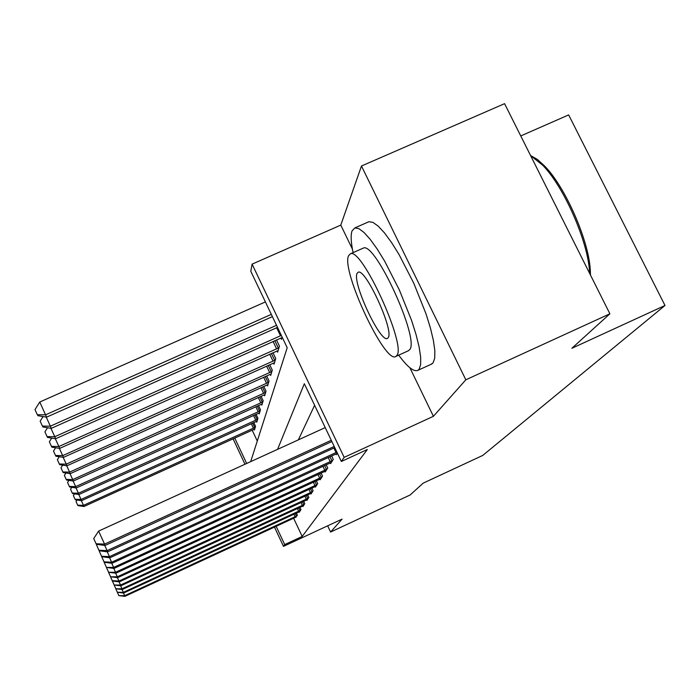 <?xml version="1.0" encoding="UTF-8"?>
<svg xmlns="http://www.w3.org/2000/svg" width="700" height="700" viewBox="0 0 700 700"><rect width="100%" height="100%" fill="white"/><g stroke="black" fill="none" stroke-linecap="round" stroke-linejoin="round"><path stroke-width="1.05" d="M250.679 461.641L287.201 347.725L250.793 271.259L252.096 264.136L344.155 457.363L341.355 461.475L304.334 383.714L277.559 449.365M409.894 367.762L433.405 416.308L465.832 379.803L609.892 313.801L504.577 103.661L361.471 166.005L340.786 225.111L252.096 264.136M520.747 135.94L568.654 114.914L665 305.48L482.773 455.42L423.185 483.149L410.121 494.996L330.592 532.044L342.081 519.111L283.5 546.367L274.453 527.074M465.832 379.803L361.471 166.005M327.652 525.822L330.592 532.044M252.157 430.132L257.285 441.026M254.082 429.284L254.432 430.027L255.535 426.317L253.767 422.564M256.401 421.4L256.769 422.188L257.933 418.267L256.069 414.304M258.842 413.07L259.236 413.901L260.47 409.754L258.493 405.545M261.433 404.241L261.852 405.125L263.165 400.733L261.056 396.27M264.18 394.887L264.626 395.824L266.017 391.151L263.769 386.409M267.094 384.939L267.566 385.936L269.054 380.966L266.656 375.918M270.2 374.351L270.707 375.419L272.283 370.116L269.727 364.726M273.507 363.055L274.05 364.192L275.739 358.54L272.991 352.756M277.043 350.971L277.629 352.196L279.431 346.141L276.483 339.946M280.831 338.03L281.453 339.342L282.135 337.076M293.606 518.201L302.19 536.445L367.325 449.514L341.355 461.475M314.606 405.291L298.358 439.863M295.531 517.317L297.386 515.165L296.389 513.056M299.023 511.858L299.233 512.295L300.983 509.574L299.933 507.351M302.715 506.074L302.934 506.537L304.789 503.659L303.678 501.296M306.626 499.949L306.863 500.448L308.831 497.394L307.641 494.883M310.774 493.456L311.027 493.981L313.119 490.735L311.859 488.066M315.184 486.544L315.455 487.104L317.678 483.656L316.33 480.812M319.882 479.185L320.162 479.789L322.543 476.105L321.099 473.069M324.896 471.336L325.194 471.975L327.731 468.037L326.191 464.791M330.251 462.936L330.575 463.627L333.296 459.41L331.634 455.919M335.991 453.933L336.341 454.676L337.365 453.093M433.405 416.308L344.155 457.363M302.19 536.445L284.716 544.574L283.5 546.367M609.892 313.801L571.883 348.276L665 305.48M234.745 438.043L246.671 463.47M244.983 464.24L233.056 438.804M276.141 526.286L284.716 544.574M340.786 225.111L352.398 249.069M123.445 593.005L124.67 595.691L296.931 515.865M118.746 595.359L117.093 591.727L118.86 595.621L124.67 595.691L124.924 596.339L296.17 517.046M118.86 595.621L124.924 596.339M255.237 427.332L83.501 505.356L83.983 506.494L254.73 429.03M81.358 500.64L83.501 505.356L77.683 505.164L76.046 501.585L77.683 505.164M83.983 506.494L77.884 505.619M76.046 501.585L77.061 500.019M122.071 589.505L123.366 592.34L300.501 510.317M117.276 592.016L115.579 588.28L117.399 592.288L123.366 592.34L123.629 593.031L299.696 511.569M117.399 592.288L123.629 593.031M120.61 585.786L121.984 588.796L304.281 504.446M115.719 588.464L113.969 584.622L115.85 588.753L121.984 588.796L122.264 589.523L303.433 505.767M115.85 588.753L122.264 589.523M119.061 581.84L120.523 585.043L308.289 498.225M114.065 584.701L112.263 580.746L114.205 585.016L120.523 585.043L120.82 585.812L307.387 499.625M117.407 577.64L118.965 581.044L112.306 580.702L110.451 576.625L112.263 580.746M114.205 585.016L120.82 585.812M257.618 419.344L81.043 499.468L81.541 500.675L257.084 421.137M78.767 494.48L81.043 499.468L75.058 499.275L73.377 495.591L75.058 499.275M81.541 500.675L75.267 499.756M73.377 495.591L74.506 493.85M260.137 410.891L78.426 493.229L78.96 494.506L259.569 412.79M76.02 487.944L78.426 493.229L72.275 493.045L70.551 489.256L72.275 493.045M78.96 494.506L72.502 493.561M70.551 489.256L71.803 487.314M262.806 401.931L75.661 486.614L76.23 487.97L262.203 403.944M73.098 480.996L75.661 486.614L69.326 486.439L67.55 482.536L69.326 486.439M76.23 487.97L69.571 486.981M67.55 482.536L68.941 480.375M311.588 493.106L119.28 581.866L118.965 581.044L312.541 491.627M112.455 581.035L119.28 581.866M265.632 392.429L72.721 479.596L73.325 481.031L264.994 394.572M70 473.62L72.721 479.596L66.194 479.421L64.365 475.396L66.194 479.421M73.325 481.031L66.456 479.999M64.365 475.396L65.914 472.99M398.703 355.145C407.584 367.246 414.05 372.277 418.092 370.23L419.142 369.215L420.656 364.604L420.656 357.079L419.099 346.902L416.027 334.486L411.565 320.39L399.289 289.817L384.562 260.995L377.16 248.981L370.204 239.339L364 232.461L358.829 228.62L354.891 227.894L352.047 230.895C350.578 235.086 350.928 242.331 353.098 252.63M431.051 364.332L433.081 362.871L434.717 358.207L434.84 350.639L433.387 340.419L430.412 327.985L426.02 313.871L413.814 283.316L399.053 254.546L391.589 242.585L384.554 232.986L378.254 226.17L372.969 222.381L368.909 221.716L367.868 222.18M362.696 248.377L363.23 248.141C374.894 240.826 420.035 339.509 409.666 349.676L408.275 350.805M348.556 255.763C340.979 270.567 385.385 365.076 395.92 356.405L396.821 355.504C406.726 345.537 361.533 246.741 350.332 253.846L348.556 255.763M388.185 337.662C394.301 330.662 365.251 267.496 358.129 272.274L357.079 273.385C351.942 282.389 380.651 343.779 387.502 338.354L388.185 337.662M589.654 273.429L589.584 272.274C588.219 242.086 564.034 186.812 542.675 165.2L530.574 155.549M531.003 155.768L537.407 159.46L544.556 165.952C565.425 187.04 588.98 240.888 590.301 270.366L590.468 275.039M115.649 573.16L117.303 576.8L317.065 484.601M110.442 576.45L108.526 572.241L110.591 576.8L117.303 576.8L117.644 577.666L316.05 486.185M110.591 576.8L117.644 577.666M113.768 568.374L115.535 572.259L321.886 477.111M108.447 571.909L106.47 567.56L108.614 572.285L115.535 572.259L115.903 573.195L320.801 478.8M108.614 572.285L115.903 573.195M111.746 563.246L113.645 567.411L327.04 469.123M106.312 567.061L104.265 562.564L106.496 567.455L113.645 567.411L114.039 568.409L325.876 470.925M106.496 567.455L114.039 568.409M268.642 382.331L69.598 472.124L70.236 473.655L267.969 384.606M66.692 465.745L69.598 472.124L62.86 471.957L60.979 467.81L62.86 471.957M70.236 473.655L63.14 472.57M60.979 467.81L62.694 465.133M271.854 371.569L66.264 464.153L66.946 465.789L271.127 373.993M63.158 457.345L66.264 464.153L59.308 463.995L57.365 459.707L59.308 463.995M66.946 465.789L59.605 464.651M57.365 459.707L59.264 456.733M275.275 360.089L62.694 455.639L63.429 457.389L274.505 362.679M59.369 448.341L62.694 455.639L55.519 455.49L53.498 451.062L55.519 455.49M63.429 457.389L55.834 456.19M53.498 451.062L55.615 447.746M109.585 557.742L111.624 562.214L332.553 460.565M104.029 561.855L101.911 557.2L104.221 562.293L104.029 561.855L111.624 562.214L112.035 563.281L331.301 462.499M104.221 562.293L112.035 563.281M278.933 347.804L58.879 446.512L59.666 448.394L278.11 350.578M55.309 438.69L58.879 446.512L51.45 446.381L49.367 441.796L51.45 446.381M59.666 448.394L51.791 447.134M49.367 441.796L51.712 438.104M107.249 551.819L109.445 556.631L336.91 452.156M101.579 556.273L99.382 551.451L101.78 556.736L101.579 556.273L109.445 556.631L109.891 557.786L337.129 453.46M99.785 550.839L99.382 551.451M101.78 556.736L109.891 557.786M281.339 335.414L54.784 436.721L55.624 438.743L281.977 337.61M50.942 428.304L54.784 436.721L47.093 436.599L44.931 431.856L47.093 436.599M55.624 438.743L47.451 437.412M44.931 431.856L47.539 427.735M104.729 545.414L107.1 550.62L334.197 446.451M98.936 550.261L96.661 545.247L99.155 550.76L98.936 550.261L107.1 550.62L107.59 551.863L334.757 447.632M97.204 544.416L96.661 545.247M99.155 550.76L107.59 551.863M276.526 325.308L50.374 426.186L51.284 428.356L277.515 327.39M46.226 417.095L50.374 426.186L42.394 426.081L40.154 421.155L42.394 426.081M51.284 428.356L42.788 426.947M40.154 421.155L43.059 416.561M325.22 427.595L98.621 531.081L104.571 544.128L331.266 440.291M96.084 543.76L93.712 538.554L96.32 544.303L96.084 543.76L104.571 544.128L105.096 545.466L331.87 441.56M98.621 531.081L93.712 538.554M96.32 544.303L105.096 545.466M265.387 301.919L39.778 402.01L46.594 417.156L272.396 316.636M271.329 314.379L45.614 414.811L37.328 414.724L35 409.614L37.328 414.724M46.594 417.156L37.748 415.66M35 409.614L39.778 402.01M295.111 516.749L293.921 514.202M296.467 516.101L295.277 513.572M252.656 423.071L254.774 427.569M251.309 423.684L253.435 428.216M298.637 511.219L297.369 508.532M300.02 510.554L298.769 507.885M302.365 505.383L301.017 502.53M303.791 504.691L302.453 501.865M306.311 499.188L304.885 496.16M307.781 498.479L306.364 495.477M254.905 414.829L257.145 419.58M253.514 415.459L255.771 420.245M257.267 406.096L259.648 411.136M255.841 406.744L258.23 411.828M259.779 396.848L262.299 402.194M258.3 397.512L260.846 402.902M310.502 492.616L308.98 489.396M312.016 491.89L310.511 488.688M262.43 387.012L265.116 392.7M260.908 387.695L263.62 393.426M314.965 485.625L313.338 482.186M316.531 484.873L314.912 481.46M319.716 478.17L317.975 474.504M321.326 477.391L319.602 473.751M324.791 470.216L322.928 466.287M326.463 469.411L324.608 465.517M265.248 376.547L268.109 382.611M263.672 377.256L266.56 383.355M268.24 365.391L271.303 371.858M266.613 366.118L269.701 372.636M271.416 353.465L274.706 360.386M269.745 354.217L273.053 361.191M330.216 461.694L328.221 457.485M331.949 460.863L329.963 456.689M274.82 340.69L278.346 348.11M273.079 341.469L276.631 348.941M336.044 452.559L333.891 448.035M276.649 327.775L280.473 335.816M418.092 370.23L431.988 363.904M408.721 350.604L395.92 356.405M363.23 248.141L350.332 253.846M354.891 227.894L368.909 221.716M544.556 165.952L542.675 165.2M590.301 270.366L589.584 272.274"/></g></svg>
